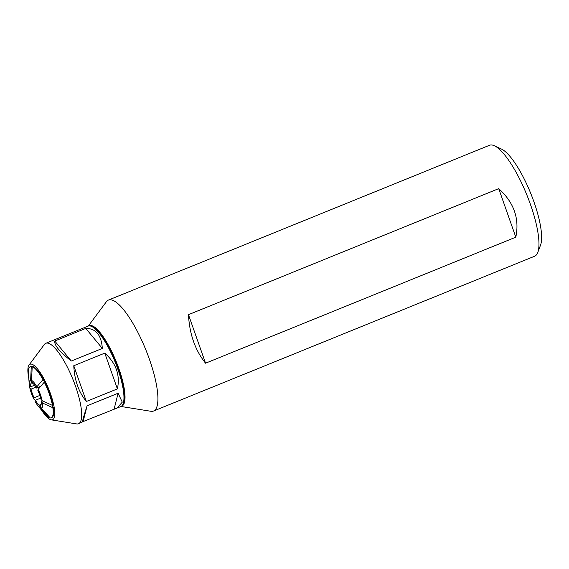 <?xml version="1.0" encoding="UTF-8"?>
<svg xmlns="http://www.w3.org/2000/svg" width="569" height="569" viewBox="0 0 569 569"><rect width="100%" height="100%" fill="white"/><g stroke="black" fill="none" stroke-linecap="round" stroke-linejoin="round"><path stroke-width="0.85" d="M88.309 326.037L106.396 301.726A59.887 15.904 67.9 0 1 108.451 300.069A59.887 15.904 67.9 0 1 111.389 299.877A59.887 15.904 67.9 0 1 147.656 354.473A59.887 15.904 67.9 0 1 153.53 411.038A59.887 15.904 67.9 0 1 150.899 411.28L120.984 406.472M88.657 325.945A43.415 11.529 67.9 0 1 91.296 325.539A43.415 11.529 67.9 0 1 117.975 366.137A43.415 11.529 67.9 0 1 121.297 406.294M108.451 300.069L489.511 145.273A59.887 15.904 67.9 0 1 492.441 145.088A59.887 15.904 67.9 0 1 494.44 145.771A59.887 15.904 67.9 0 1 526.78 194.776A59.887 15.904 67.9 0 1 537.776 252.444A59.887 15.904 67.9 0 1 534.59 256.242L153.53 411.038M498.721 188.638L188.467 314.671C189.527 334.231 195.224 350.412 205.558 363.2L515.813 237.173C519.632 218.624 513.935 202.45 498.721 188.638L515.813 237.173M494.44 145.771L501.552 149.099A53.899 14.31 67.9 0 1 530.657 193.197A53.899 14.31 67.9 0 1 540.55 245.104L537.776 252.444M41.928 410.619A29.944 7.952 -112.1 0 0 51.125 419.815A29.944 7.952 -112.1 0 0 51.281 419.844L76.602 423.912A43.415 11.529 -112.1 0 0 78.508 423.734A43.415 11.529 -112.1 0 0 74.247 382.731A43.415 11.529 -112.1 0 0 47.952 343.15A43.415 11.529 -112.1 0 0 45.826 343.285L88.103 326.115A43.415 11.529 67.9 0 1 90.229 325.973A43.415 11.529 67.9 0 1 91.68 326.471L93.103 327.139A42.22 11.209 67.9 0 1 115.898 361.685A42.22 11.209 67.9 0 1 123.651 402.347L123.096 403.812A43.415 11.529 67.9 0 1 120.784 406.565L117.129 408.044L122.271 402.162L118.117 393.229L87.093 405.832C83.06 418.208 81.737 423.457 83.117 421.572L117.129 408.044M188.467 314.671L205.558 363.2M52.604 405.348A26.323 6.992 67.9 0 1 52.832 406.807L53.401 407.496L52.853 407.717A27.639 7.34 -112.1 0 1 51.182 417.81L51.722 417.582A27.639 7.34 -112.1 0 0 53.401 407.496M31.558 380.398A14.972 3.976 67.9 0 1 36.857 386.799L36.544 388.037A11.977 3.179 67.9 0 0 32.547 383.2L31.558 380.398L32.205 366.642A27.639 7.34 67.9 0 1 42.227 378.314L42.952 379.679L43.514 379.431L43.379 379.971A26.323 6.992 67.9 0 1 44.489 382.076M51.281 419.844A29.944 7.952 -112.1 0 0 48.692 388.99A29.944 7.952 -112.1 0 0 29.026 365.063A29.944 7.952 -112.1 0 0 28.763 378.2M30.634 380.206L31.281 366.45L31.828 366.23A27.639 7.34 -112.1 0 0 30.925 366.372L30.377 366.592A27.639 7.34 -112.1 0 0 28.45 374.509L29.296 384.566A14.972 3.976 67.9 0 1 30.634 380.206L31.622 383.008A11.977 3.179 -112.1 0 0 31.466 383.058A11.977 3.179 -112.1 0 0 30.662 386.813L29.368 385.241A14.972 3.976 67.9 0 1 29.296 384.566M31.828 366.23L32.177 367.218M43.514 379.431A27.639 7.34 -112.1 0 0 32.753 366.422L32.205 366.642M52.469 405.405L53.017 405.178A27.639 7.34 -112.1 0 0 44.83 381.934L44.282 382.155A27.639 7.34 67.9 0 1 52.469 405.405L42.198 400.747L40.897 399.175A11.977 3.179 -112.1 0 0 37.86 390.54L38.166 389.31L44.282 382.155M45.826 343.285A43.415 11.529 -112.1 0 0 44.339 344.487L29.026 365.063M91.68 326.471A43.415 11.529 67.9 0 1 115.123 361.998A43.415 11.529 67.9 0 1 123.096 403.812M78.508 423.734L83.117 421.572L87.093 405.832M54.752 341.016C54.197 345.248 59.717 351.919 71.31 361.031L102.342 348.427C101.353 335.006 95.834 328.334 85.777 328.413L54.752 341.016L71.31 361.031M73.771 365.732C74.489 380.184 78.693 392.105 86.36 401.486L117.385 388.883C120.329 375.191 116.133 363.271 104.796 353.129L73.771 365.732L86.36 401.486M114.141 408.969L118.117 393.229M117.385 388.883L104.796 353.129M102.342 348.427L85.777 328.413M31.281 366.45A27.639 7.34 -112.1 0 0 30.377 366.592M29.595 385.519L29.752 387.56L31.053 389.125A11.977 3.179 -112.1 0 0 34.09 397.759L33.784 398.997L35.356 400.462M33.784 398.997A14.972 3.976 67.9 0 1 29.752 387.56M40.392 407.902A14.972 3.976 67.9 0 1 37.874 405.676A14.972 3.976 67.9 0 1 35.093 401.501L35.406 400.27A11.977 3.179 -112.1 0 0 39.403 405.107L40.392 407.902L49.347 417.76A27.639 7.34 67.9 0 1 44.275 413.478L37.874 405.676M42.952 379.679L36.857 386.799M42.227 378.314A27.668 7.546 65.8 0 1 43.024 379.63M38.166 389.31A14.972 3.976 67.9 0 1 42.198 400.747M39.403 405.107L41.153 404.395M49.894 417.539L49.347 417.76M40.648 398.136L35.406 400.27M35.996 387.119L31.053 389.125M34.09 397.759L39.844 395.427M32.369 382.702L31.622 383.008M30.662 386.813L34.659 385.185M40.698 386.351L36.544 388.037M40.627 405.171L40.328 405.299A11.977 3.179 67.9 0 0 40.484 405.249A11.977 3.179 67.9 0 0 41.288 401.494L42.632 400.946M41.288 401.494L42.583 403.058A14.972 3.976 67.9 0 1 41.309 408.094L40.328 405.299M41.309 408.094L50.271 417.952A27.639 7.34 -112.1 0 0 51.182 417.81M42.583 403.058L52.853 407.717"/></g></svg>
